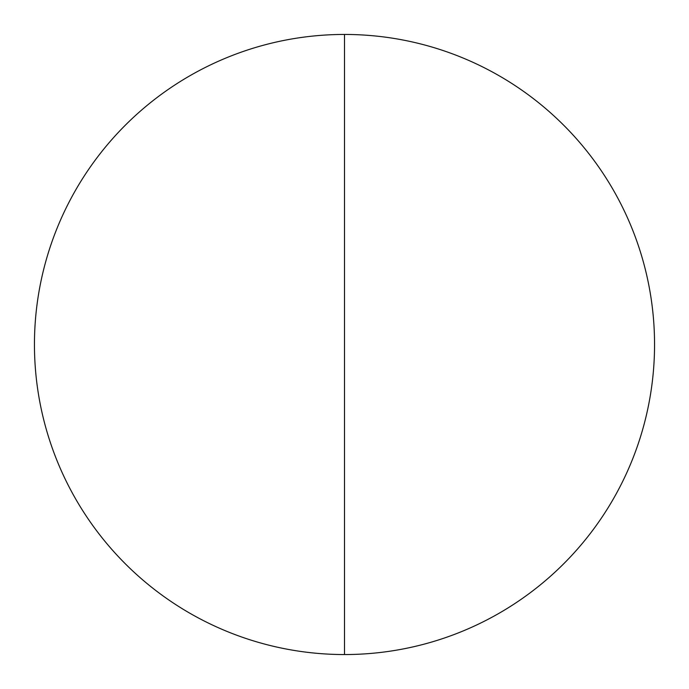 <?xml version="1.0" encoding="UTF-8"?>
<svg xmlns="http://www.w3.org/2000/svg" width="689" height="689" viewBox="0 0 689 689"><rect width="100%" height="100%" fill="white"/><g stroke="black" fill="none" stroke-linecap="round" stroke-linejoin="round"><path stroke-width="0.52" stroke-dasharray="3.44 2.58" d="M34.45 344.5A310.05 310.05 0 0 0 344.5 654.55A310.05 310.05 0 0 0 654.55 344.5A310.05 310.05 0 0 0 344.5 34.45A310.05 310.05 0 0 0 34.45 344.5M344.5 34.45L344.5 654.55"/><path stroke-width="1.03" d="M654.55 344.5A310.05 310.05 0 0 1 344.5 654.55A310.05 310.05 0 0 1 34.45 344.5A310.05 310.05 0 0 1 344.5 34.45A310.05 310.05 0 0 1 654.55 344.5M344.5 34.45L344.5 654.55"/></g></svg>
